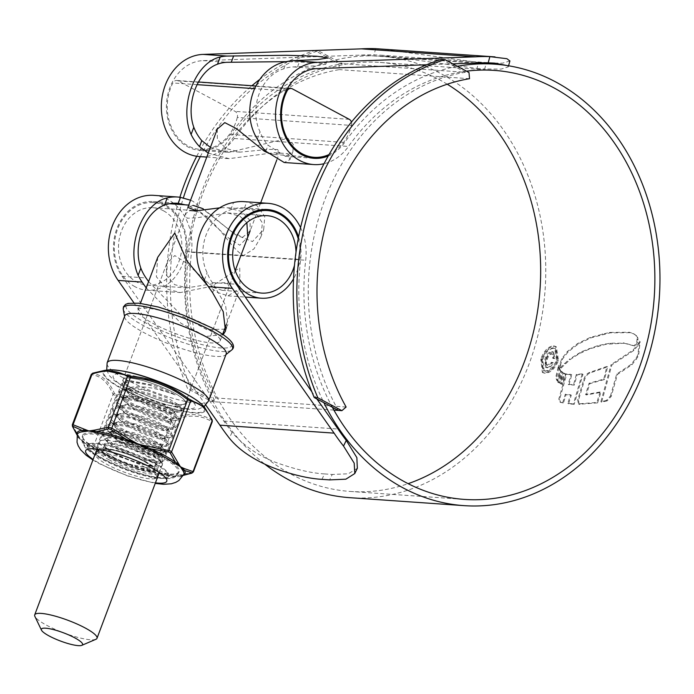 <?xml version="1.0" encoding="UTF-8"?>
<svg xmlns="http://www.w3.org/2000/svg" width="694" height="694" viewBox="0 0 694 694"><rect width="100%" height="100%" fill="white"/><g stroke="black" fill="none" stroke-linecap="round" stroke-linejoin="round"><path stroke-width="0.52" stroke-dasharray="3.47 2.6" d="M200.28 156.644A233.462 190.295 -86 0 1 318.364 50.801L342.428 63.692A215.027 175.278 94 0 0 215.331 401.835L191.258 388.944L187.649 388.692A233.462 190.295 -86 0 1 179.885 197.243M196.732 156.28A233.462 190.295 -86 0 1 251.913 85.726M259.209 79.836A233.462 190.295 -86 0 1 314.755 50.549L338.819 63.44L339.357 69.626A208.781 170.186 94 0 0 215.947 397.948L211.722 401.583L187.649 388.692M191.258 388.944A233.462 190.295 -86 0 1 183.372 197.885M318.364 50.801L314.755 50.549M333.909 410.102L211.722 401.583M346.124 407.022L215.947 397.948M469.534 78.708L339.357 69.626M441.315 59.38L465.388 72.271L338.819 63.44M338.29 410.414A215.027 175.278 94 0 1 465.388 72.271L468.997 72.523M95.876 639.304A33.277 6.628 20.6 0 1 46.619 625.242A33.277 6.628 20.6 0 1 34.874 616.376M217.291 129.084L217.343 139.373L225.828 148.464L240.011 152.133L268.335 149.401L277.617 149.522L279.595 152.507L274.286 154.519L267.051 152.498M237.313 117.451A43.93 35.81 -86 0 1 200.046 149.34A43.93 35.81 -86 0 1 172.893 82.959A5.118 4.173 -86 0 1 176.77 80.478A5.118 4.173 -86 0 1 178.185 80.894L235.093 111.37A5.118 4.173 -86 0 1 237.313 117.451L351.511 125.423A43.93 35.81 -86 0 1 329.051 154.528M351.511 125.423A5.118 4.173 94 0 0 351.433 122.083M153.712 195.344A51.2 41.735 -86 0 1 167.801 199.456A51.2 41.735 -86 0 1 191.501 252.286A215.027 175.278 94 0 0 291.046 474.184A215.027 175.278 94 0 0 350.218 491.447A215.027 175.278 94 0 0 408.141 483.666M447.222 84.208A215.027 175.278 94 0 0 439.328 79.689A215.027 175.278 94 0 0 380.147 62.434A215.027 175.278 94 0 0 234.277 138.488A51.2 41.735 -86 0 1 199.542 156.592M466.481 71.17A215.027 175.278 94 0 0 348.475 146.451A51.2 41.735 -86 0 1 324.011 163.723M243.95 201.642A51.2 41.735 -86 0 1 246.76 201.954L256.988 205.676L264.752 216.519L263.729 229.315L252.503 241.555L235.561 234.78L192.811 201.199L190.555 200.219M300.554 227.597A51.2 41.735 -86 0 1 305.698 260.25A215.027 175.278 94 0 0 332.313 407.213M226.296 327.499L227.875 324.679L225.593 305.308L212.286 282.562A44.954 36.643 -86 0 1 207.107 272.777C195.777 249.051 207.922 216.545 230.816 209.701A44.954 36.643 -86 0 1 243.516 207.87A44.954 36.643 -86 0 1 244.496 207.957L254.837 211.401L262.436 223L260.718 237.305L253.987 248.877L243.559 255.548C229.861 248.435 216.632 217.604 190.659 206.925L185.263 204.834M321.921 479.354L324.558 473.924C312.352 473.221 297.778 469.968 280.844 464.182C261.586 457.91 245.32 447.326 232.056 432.431A222.297 181.203 -86 0 1 223.841 421.067L122.049 276.264A44.954 36.643 -86 0 1 117.59 226.869A44.954 36.643 -86 0 1 153.279 201.572A44.954 36.643 -86 0 1 165.649 205.181A44.954 36.643 -86 0 1 186.46 251.566A221.273 180.371 94 0 0 264.7 464.078M298.559 236.958A44.954 36.643 -86 0 1 300.658 259.539A221.273 180.371 94 0 0 323.872 402.694M349.785 497.676A221.273 180.371 94 0 0 539.663 327.82A221.273 180.371 94 0 0 441.479 73.954A221.273 180.371 94 0 0 380.581 56.197A221.273 180.371 94 0 0 230.469 134.463A44.954 36.643 -86 0 1 199.976 150.364A44.954 36.643 -86 0 1 166.456 104.889A44.954 36.643 -86 0 1 203.108 60.63L361.401 55.095L475.598 63.059M624.227 343.226L635.053 346.167L637.552 342.376L637.942 338.013L636.624 335.749L634.108 334.014L630.135 332.66L610.139 332.86L591.002 337.839L578.215 344.051L568.117 351.901L562.53 359.041L560.7 364.246L561.134 368.08L569.939 359.7L579.204 353.74L589.813 348.839L606.044 344.241L624.227 343.226L610.061 343.183L597.707 345.638L581.65 351.615L569.175 359.292L569.939 359.7M634.802 346.028L634.038 345.621L634.802 346.028M607.172 400.863L601.629 402.138L611.856 365.009L633.891 350.418L638.983 344.285L640.137 341.648L638.853 353.602L637.933 356.777L632.043 364.688L617.452 374.465L611.232 396.387L607.172 400.863L606.409 400.455L610.468 395.979L611.232 396.387M597.612 402.884L579.169 404.255L578.484 400.291L584.357 380.512C585.38 376.842 587.193 374.352 589.787 373.034L607.597 366.848L604.552 379.497L589.813 383.678L586.343 394.938L600.857 392.396L597.612 402.884L596.849 402.477L600.093 391.989L600.857 392.396M574.19 404.307L568.586 403.821L571.292 395.198L566.052 394.66L563.433 403.032L560.509 402.425L559.624 399.258L566.703 374.318L571.743 374.795L569.011 384.788L574.32 385.083L577.122 374.803L582.995 374.274L574.19 404.307L573.426 403.891L582.24 373.866L582.995 374.274M582.24 373.866L576.367 374.396L573.556 384.676L568.247 384.381L570.989 374.387L565.948 373.91L558.861 398.85L559.407 401.887L563.433 403.032M562.643 384.433L561.099 383.999L563.91 373.303L565.523 373.875L562.643 384.433L561.88 384.025L564.769 373.467L565.523 373.875M560.006 383.105L558.549 382.62L561.455 371.342L562.791 372.366L560.006 383.105L559.243 382.706L562.036 371.958L562.791 372.366M559.321 367.811L560.552 370.596L557.69 381.058L556.553 377.597L559.312 365.729L559.321 367.811L558.566 367.404L558.549 365.322L555.799 377.189L556.553 377.597M541.528 359.379L543.107 372.765L544.99 373.268C550.507 372.93 555.018 368.696 558.531 360.559L556.336 346.835L554.385 346.271C549.093 346.731 544.807 351.095 541.528 359.379L540.773 358.972C544.027 350.713 548.312 346.341 553.621 345.864L554.385 346.271M457.407 66.312A221.273 180.371 94 0 0 344.675 142.435A44.954 36.643 -86 0 1 328.227 155.968M210.412 147.397L228.751 152.376L287.576 138.453L293.267 144.369L292.929 151.622L285.408 156.323L268.066 145.246A44.954 36.643 -86 0 1 260.068 131.886C248.73 108.151 260.883 75.655 283.777 68.81A44.954 36.643 -86 0 1 293.345 66.919L315.605 65.843L325.772 64.247L315.215 62.599L286.396 61.636M426.61 64.768L452.818 63.857M148.594 281.599L182.288 316.152L206.734 329.607L224.57 329.164M316.898 398.955L311.875 391.815M223.841 421.067L338.039 429.031M146.217 287.923L181.047 323.309L205.997 336.425L223.182 334.638M205.84 405.166L133.933 302.87M208.252 153.14L229.107 158.657L274 152.715L287.706 153.6L289.918 159.611L284.184 162.5M361.401 55.095A222.297 181.203 -86 0 1 373.979 54.861L381.093 55.208L476.969 68.454L478.617 62.486L486.303 63.024L484.664 68.984L501.129 69.105L508.277 66.884L507.357 65.592M478.617 62.486L381.37 48.97M509.89 61.003L502.551 63.163L486.303 63.024M476.969 68.454L484.664 68.984M324.558 473.924L332.252 474.462L329.615 479.892M357.332 468.294L348.31 473.794L332.252 474.462M553.621 345.864L555.573 346.427L557.768 360.16C554.272 368.288 549.761 372.522 544.226 372.86L542.352 372.357L540.773 358.972M544.226 372.86L544.99 373.268M557.768 360.16L558.531 360.559M556.545 360.065L554.662 348.353L553.031 347.894C548.486 348.267 544.807 351.988 542.005 359.05L543.393 370.501L544.998 370.934C549.7 370.665 553.543 367.039 556.545 360.065L557.299 360.464C554.315 367.438 550.463 371.064 545.762 371.342L544.148 370.908L542.76 359.449C545.562 352.405 549.24 348.683 553.786 348.301L555.426 348.752L557.299 360.464M542.005 359.05L542.76 359.449M606.409 400.455L600.865 401.731L611.102 364.602L611.856 365.009M610.468 395.979L616.697 374.057L631.28 364.281L637.179 356.378L638.09 353.194L639.374 341.24L638.22 343.877L633.128 350.01L611.102 364.602M616.697 374.057L617.452 374.465M638.09 353.194L638.853 353.602M639.374 341.24L640.137 341.648M633.128 350.01L633.891 350.418M600.865 401.731L601.629 402.138M600.093 391.989L585.58 394.53L589.05 383.27L603.789 379.089L606.842 366.441L589.033 372.626C586.43 373.953 584.617 376.443 583.602 380.104L577.72 399.883L578.397 403.847L596.849 402.477M585.58 394.53L586.343 394.938M589.05 383.27L589.813 383.678M603.789 379.089L604.552 379.497M606.842 366.441L607.597 366.848M589.033 372.626L589.787 373.034M583.602 380.104L584.357 380.512M578.857 404.012L579.629 404.428M562.669 402.615L565.289 394.253L570.529 394.791L567.813 403.405L573.426 403.891M576.367 374.396L577.122 374.803M573.556 384.676L574.32 385.083M568.247 384.381L569.011 384.788M570.989 374.387L571.743 374.795M565.948 373.91L566.703 374.318M565.289 394.253L566.052 394.66M570.529 394.791L571.292 395.198M567.813 403.405L568.586 403.821M564.769 373.467L563.146 372.895L560.336 383.591L561.88 384.025M563.146 372.895L563.91 373.303M560.336 383.591L561.099 383.999M562.036 371.958L560.691 370.934L557.794 382.221L559.243 382.706M560.691 370.934L561.455 371.342M557.794 382.221L558.549 382.62M558.566 367.404L559.798 370.188L556.935 380.65L555.799 377.189M558.549 365.322L559.312 365.729M556.935 380.65L557.69 381.058M559.798 370.188L560.552 370.596M561.134 368.08L560.379 367.673L559.945 363.838L561.776 358.642L567.362 351.494L577.451 343.643L590.23 337.423L609.367 332.452L629.371 332.252L633.336 333.597L635.851 335.341L637.17 337.605L636.788 341.969L634.29 345.759L623.464 342.819M636.788 341.969L637.552 342.376M637.396 339.453L638.168 339.86M560.379 367.673L569.175 359.292M545.684 359.483L546.143 367.508L547.262 367.803C549.561 368.002 551.574 366.354 553.3 362.875L551.869 362.78L548.173 365.538L547.401 365.33L546.638 364.923L547.419 365.131L551.105 362.372L552.545 362.476C550.836 365.938 548.815 367.577 546.499 367.395L545.389 367.091L544.929 359.076C546.612 354.287 548.963 351.789 551.99 351.589L553.005 351.875L554.038 358.199L552.606 358.095C553.283 355.423 552.832 353.914 551.262 353.593C549.128 353.862 547.505 355.71 546.378 359.128C545.111 362.606 545.458 364.61 547.419 365.131L548.173 365.538C546.213 365.035 545.866 363.04 547.141 359.535C548.234 356.143 549.865 354.304 552.025 354.001L551.262 353.593L552.025 354.001C553.595 354.313 554.038 355.814 553.361 358.503L554.801 358.607L553.76 352.274L552.745 351.997C549.743 352.179 547.384 354.669 545.684 359.483L544.929 359.076M552.545 362.476L553.3 362.875M551.105 362.372L551.869 362.78M552.606 358.095L553.361 358.503M554.038 358.199L554.801 358.607M551.99 351.589L552.745 351.997M546.499 367.395L547.262 367.803M226.175 353.992A54.167 10.783 20.6 0 1 225.385 355.042A54.167 10.783 20.6 0 1 144.17 332.747A54.167 10.783 20.6 0 1 124.677 317.193A54.167 10.783 20.6 0 1 124.773 315.874M135.061 389.95A33.277 6.628 -159.4 0 0 166.924 402.286A33.277 6.628 -159.4 0 0 185.437 402.997A33.277 6.628 -159.4 0 0 173.517 392.631A33.277 6.628 -159.4 0 0 141.654 380.303A33.277 6.628 -159.4 0 0 123.142 379.583A33.277 6.628 -159.4 0 0 135.061 389.95M213.101 287.342L222.167 290.344L229.02 287.056L227.45 282.553L217.161 283.074L186.929 287.88L174.636 284.653L166.265 275.041L166.716 263.642L174.758 255.548L185.983 262.835L213.101 287.342M195.101 210.915L201.399 213.457L228.552 237.99L239.777 245.242L247.775 237.157L250.161 230.816L250.092 220.492L241.625 211.444L227.441 207.775L220.892 207.688M246.864 222.679L239.864 216.138L227.571 212.911L197.348 217.725L187.05 218.246L185.48 213.743L190.191 210.508M296.008 252.139A38.803 31.629 -86 0 1 294.473 265.308M163.532 210.82A38.803 31.629 -86 0 1 180.752 255.34A38.803 31.629 -86 0 1 147.449 285.13A38.803 31.629 -86 0 1 136.77 282.016A38.803 31.629 -86 0 1 119.55 237.495A38.803 31.629 -86 0 1 152.845 207.706A38.803 31.629 -86 0 1 163.532 210.82M135 286.709A43.93 35.81 -86 0 1 115.508 236.316A43.93 35.81 -86 0 1 153.209 202.596A43.93 35.81 -86 0 1 165.293 206.118A43.93 35.81 -86 0 1 184.786 256.52A43.93 35.81 -86 0 1 147.093 290.239A43.93 35.81 -86 0 1 135 286.709M157.72 257.309L156.367 276.785L166.716 288.921L180.353 292.556L211.566 286.344L239.742 267.797L239.959 288.227L228.031 295.878L217.491 292.469L207.653 285.633M97.013 449.087L187.857 207.402L193.166 205.381L188.733 205.077M203.16 208.764L230.963 231.241L242.674 237.287L250.161 230.816L260.692 202.804M204.392 327.316A43.93 8.744 -159.4 0 0 162.327 311.033A43.93 8.744 -159.4 0 0 137.889 310.088A43.93 8.744 -159.4 0 0 153.617 323.768A43.93 8.744 -159.4 0 0 195.682 340.051A43.93 8.744 -159.4 0 0 220.119 340.997A43.93 8.744 -159.4 0 0 204.392 327.316M298.203 238.771A43.93 35.81 -86 0 1 293.527 278.849M160.028 456.288A50.87 10.124 20.6 0 1 178.167 472.328A50.87 10.124 20.6 0 1 149.488 470.914A50.87 10.124 20.6 0 1 101.237 452.184A50.87 10.124 20.6 0 1 82.95 436.543A50.87 10.124 20.6 0 1 110.858 437.315A50.87 10.124 20.6 0 1 160.028 456.288M115.004 440.933C127.41 442.807 138.757 445.765 149.037 449.807L156.107 453L148.629 448.133L142.417 445.097L121.45 438.469L107.492 437.775L107.544 442.286L115.56 448.341L140.257 459.367L159.073 463.167L160.835 461.172L149.939 453.512L138.028 448.307L150.26 453.312L162.162 460.972L162.405 462.117L160.756 462.95L156.323 462.751L136.388 456.982L114.284 446.433L104.829 439.207L103.18 436.647L103.137 434.973L109.826 432.735L130.55 436.37L153.461 444.793L165.363 452.445L165.606 453.59L163.958 454.431L159.525 454.232L139.598 448.463L117.486 437.914L108.03 430.688L106.39 428.12L106.347 426.454L113.027 424.216L133.76 427.842L156.662 436.274L168.564 443.926L168.807 445.071L167.159 445.912L162.726 445.704L142.799 439.944L120.695 429.386L111.231 422.169L109.591 419.601L109.548 417.935L116.228 415.689L136.961 419.323L159.863 427.747L171.765 435.407L172.008 436.552L170.36 437.394L165.927 437.185L146 431.425L123.896 420.868L114.432 413.65L112.792 411.082L112.749 409.417L119.437 407.17L140.162 410.805L163.073 419.228L174.975 426.888L175.209 428.033L173.561 428.866L169.128 428.666L149.201 422.906L127.097 412.349L117.642 405.131L115.993 402.563L115.95 400.889L122.638 398.651L143.363 402.286L166.274 410.709L178.176 418.369L178.419 419.506L176.77 420.347L172.338 420.148L152.402 414.379L130.298 403.83L120.843 396.604L119.195 394.045L119.151 392.37L125.84 390.132L146.564 393.767L169.475 402.19L181.377 409.842L181.62 410.987L179.972 411.828L175.539 411.629L155.612 405.86L133.5 395.302L124.044 388.085L122.404 385.517L122.352 383.851L129.041 381.613L149.765 385.239L175.226 394.912A32.514 6.472 -159.4 0 0 172.728 393.524A32.514 6.472 -159.4 0 0 153.53 385.17L129.44 380.546L126.802 380.694L122.76 382.784L122.803 384.459L133.899 394.244L156.011 404.793L175.938 410.562L182.019 409.92L181.316 408.159L169.874 401.123L146.963 392.7L126.239 389.065L123.601 389.213L119.55 391.303L119.594 392.978L130.698 402.763L152.81 413.32L172.737 419.081L178.818 418.447L178.106 416.686L166.673 409.642L143.762 401.219L123.038 397.584L120.4 397.74L116.349 399.831L116.392 401.496L127.496 411.282L149.6 421.839L169.527 427.599L175.617 426.966L174.905 425.205L163.472 418.161L140.561 409.738L119.836 406.103L117.191 406.259L113.148 408.35L113.191 410.015L124.295 419.801L146.399 430.358L166.326 436.118L172.407 435.485L171.704 433.724L160.271 426.689L137.36 418.256L116.627 414.63L113.99 414.778L109.947 416.868L109.99 418.534L121.094 428.328L143.198 438.877L163.125 444.646L169.206 444.004L168.503 442.243L157.061 435.207L134.159 426.784L113.426 423.149L110.788 423.297L106.746 425.387L106.789 427.062L117.885 436.847L139.997 447.396L159.924 453.165L166.005 452.531L165.302 450.762L153.86 443.726L130.958 435.303L110.225 431.668L107.587 431.815L103.536 433.915L103.588 435.58L114.683 445.366L136.796 455.923L156.723 461.684L162.804 461.05L162.092 459.289L150.659 452.245C139.164 446.953 127.28 443.18 115.004 440.933A32.514 6.472 20.6 0 1 138.028 448.307M150.268 454.874A33.512 6.671 -159.4 0 0 100.656 440.707A33.512 6.671 -159.4 0 0 111.534 452.167A33.512 6.671 -159.4 0 0 146.495 465.292A33.512 6.671 -159.4 0 0 162.092 463.8A33.512 6.671 -159.4 0 0 150.268 454.874M134.922 389.941A33.512 6.671 20.6 0 1 123.098 381.015A33.512 6.671 20.6 0 1 138.696 379.523A33.512 6.671 20.6 0 1 173.656 392.639A33.512 6.671 20.6 0 1 184.535 404.108A33.512 6.671 20.6 0 1 134.922 389.941M175.226 394.912L172.39 393.845C155.985 387.937 142.365 385.725 131.522 387.217C135.547 387.408 140.899 388.562 147.579 390.679L167.887 398.13L178.089 404.507L178.115 406.858L160.93 404.003L135.694 393.116L124.608 384.172L127.826 380.564L153.53 385.17M183.546 474.939A57.663 11.477 20.6 0 1 180.293 475.867L178.297 475.989A1.596 1.258 85.5 0 0 178.905 475.173L172.988 476.058L168.017 474.41A1.596 1.327 -76.6 0 1 167.289 475.216L164.773 474.783A57.663 11.477 20.6 0 1 136.215 467.14L132.485 465.9L132.701 464.954L123.471 462.803L115.187 458.118L114.779 458.986L111.248 457.381A57.663 11.477 20.6 0 1 97.733 450.788A57.663 11.477 20.6 0 1 86.976 444.386L95.225 447.014L111.248 457.381A1.596 0.46 114.1 0 1 111.075 458.5L123.471 462.803L135.703 468.12A56.865 11.321 -159.4 0 0 163.862 475.659L179.173 476.726A56.865 11.321 -159.4 0 0 183.789 474.427L180.284 475.867A1.596 1.466 82.2 0 0 179.173 476.726M173.752 416.921L172.806 418.187L176.267 419.115A1.596 1.162 72.3 0 0 175.86 417.484L173.752 416.921C156.697 403.986 137.525 396.491 116.245 394.452L114.458 393.489C109.184 381.336 101.931 374.673 92.701 373.519L93.022 373.12M160.774 455.602A51.694 10.289 -159.4 0 0 111.274 436.448A51.694 10.289 -159.4 0 0 82.517 435.338A51.694 10.289 -159.4 0 0 101.029 451.438A51.694 10.289 -159.4 0 0 150.529 470.593A51.694 10.289 -159.4 0 0 179.286 471.712A51.694 10.289 -159.4 0 0 160.774 455.602M109.227 459.888A32.514 6.472 20.6 0 1 97.585 449.755A32.514 6.472 20.6 0 1 115.672 450.458A32.514 6.472 20.6 0 1 146.798 462.508A32.514 6.472 20.6 0 1 158.449 472.631A32.514 6.472 20.6 0 1 140.362 471.929A32.514 6.472 20.6 0 1 109.227 459.888M145.011 467.279A32.514 6.472 -159.4 0 0 113.877 455.229A32.514 6.472 -159.4 0 0 95.789 454.527A32.514 6.472 -159.4 0 0 107.431 464.659A32.514 6.472 -159.4 0 0 138.566 476.7A32.514 6.472 -159.4 0 0 156.653 477.403A32.514 6.472 -159.4 0 0 145.011 467.279M87.14 445.687A1.596 1.197 124.1 0 0 86.976 444.386L85.197 443.145A1.596 1.423 121.3 0 1 85.171 442.043L81.389 440.265L78.552 435.962A1.596 1.362 -37.7 0 0 78.5 436.994L77.528 435.719A1.596 1.518 151.8 0 1 77.823 437.133L87.14 445.687A56.865 11.321 -159.4 0 0 97.75 451.994A56.865 11.321 -159.4 0 0 111.075 458.5M180.267 475.867L180.293 475.867A1.596 1.466 82.2 0 0 180.284 475.867L183.32 475.373M153.747 470.142L155.855 470.706A1.596 1.336 121.6 0 0 157.217 469.812L153.747 468.884L153.747 470.142L136.215 467.14L135.703 468.12M155.855 470.706L164.773 474.783A1.596 1.058 100.2 0 0 163.862 475.659M77.806 436.136L77.338 434.418A56.865 11.321 -159.4 0 0 77.823 437.133M168.017 474.41L157.217 469.812L176.267 419.115C190.061 414.448 201.833 415.272 211.575 421.579A1.596 1.336 121.6 0 0 211.609 419.974C201.893 413.711 189.974 412.878 175.86 417.484M212.164 419.913A1.596 1.267 -23.8 0 0 211.93 419.584L211.609 419.974M191.83 473.161A1.596 1.162 72.3 0 0 192.524 472.276L212.095 420.928M116.245 394.452L116.011 395.996C136.944 397.888 155.872 405.287 172.806 418.187L153.747 468.884L132.701 464.954M114.458 393.489A1.596 1.267 -23.8 0 0 113.07 394.426L116.011 395.996L96.96 446.693L85.171 442.043M204.609 407.395L211.93 419.584M92.701 373.519A1.596 1.431 -81.5 0 0 91.582 374.699C100.777 375.766 107.943 382.342 113.07 394.426L94.011 445.114A1.596 1.431 98.5 0 0 94.453 446.71M92.102 374.049L73.052 424.737M72.454 426.402A1.596 1.267 156.2 0 1 72.532 425.387L78.552 435.962M96.24 447.673L96.96 446.693L115.187 458.118M193.045 471.625L192.524 472.276L178.905 475.173M180.293 475.867L183.329 475.373M131.522 387.217L126.802 389.169L126.82 390.575L128.286 392.899L135.79 398.746L153.721 407.543L169.874 412.427L173.604 412.652L174.767 412.062L174.558 411.178L164.79 405.14L146.052 398.477L129.101 395.719L123.601 397.688L123.619 399.093L125.085 401.418L132.589 407.265L150.511 416.062L166.673 420.954L170.403 421.18L171.565 420.581L171.349 419.697L161.581 413.659L142.851 406.996L125.9 404.238L120.4 406.216L120.418 407.621L121.884 409.946L129.379 415.784L147.31 424.581L163.463 429.473L167.193 429.699L168.364 429.1L168.148 428.215L158.379 422.178L139.65 415.515L122.699 412.757L117.191 414.734L117.208 416.14L118.683 418.465L126.178 424.303L144.109 433.099L160.262 437.992L163.992 438.218L165.163 437.628L164.946 436.743L155.178 430.705L136.449 424.043L119.489 421.275L113.99 423.253L114.007 424.659L115.473 426.983L122.977 432.83L140.908 441.618L157.061 446.511L160.791 446.736L161.962 446.147L161.745 445.262L151.977 439.224L133.248 432.562L116.288 429.794L110.788 431.772L110.806 433.177L112.272 435.502L119.776 441.349L137.707 450.146L153.86 455.03L157.59 455.255L158.752 454.665L158.544 453.781L148.776 447.743L142.417 445.097M147.579 390.679L131.903 388.258L129.952 388.388L126.403 390.236L126.421 391.642L135.391 399.813L153.313 408.601L169.475 413.494L174.368 413.13L173.864 411.863L164.383 406.207L145.653 399.544L128.702 396.777L126.75 396.907L123.202 398.755L123.22 400.16L132.181 408.332L150.112 417.12L166.265 422.013L171.166 421.648L170.663 420.382L161.182 414.726L142.452 408.063L125.501 405.305L123.549 405.435L119.993 407.274L120.019 408.679L128.98 416.851L146.911 425.648L163.064 430.54L167.965 430.167L167.454 428.909L157.98 423.245L139.251 416.582L122.291 413.824L120.348 413.954L116.792 415.793L116.809 417.207L125.779 425.37L143.71 434.166L159.863 439.059L164.764 438.686L164.252 437.428L154.779 431.763L136.05 425.101L119.09 422.342L117.147 422.473L113.59 424.32L113.608 425.726L122.578 433.889L140.509 442.685L156.662 447.578L161.555 447.214L161.051 445.947L151.578 440.291L132.849 433.629L115.889 430.861L113.937 430.991L110.389 432.839L110.407 434.244L119.377 442.416L137.299 451.204L153.461 456.097L158.353 455.732L156.107 453M286.162 90.862L254.013 88.615M197.183 84.651L172.893 82.959M349.29 119.333L235.093 111.37M178.185 80.894L292.382 88.858M234.277 138.488L348.475 146.451M191.501 252.286L305.698 260.25M122.049 276.264L146.018 277.938M212.286 282.562L236.255 284.236M186.46 251.566L300.658 259.539M230.469 134.463L344.675 142.435M293.345 66.919L317.305 68.593M203.108 60.63L227.068 62.295M232.056 432.431L229.315 438.079M375.688 48.667L373.979 54.861M283.777 68.81L286.483 61.619M297.57 66.771L299.938 60.456M257.361 139.078L260.068 131.886M265.811 151.249L268.066 145.246M230.816 209.701L233.522 202.509M204.409 279.968L207.107 272.777M244.496 207.957L246.76 201.954M212.624 292.747L215.001 286.422M146.356 288.123L148.733 281.799M553.031 347.894L553.786 348.301M544.998 370.934L545.762 371.342M631.28 364.281L632.043 364.688M635.834 358.798L636.598 359.206M637.179 356.378L637.933 356.777M638.22 343.877L638.983 344.285M577.72 399.883L578.484 400.291M579.212 404.029L579.976 404.446M558.861 398.85L559.624 399.258M556.067 378.829L556.822 379.236M637.17 337.605L637.942 338.013M635.851 335.341L636.624 335.749M629.371 332.252L630.135 332.66M609.367 332.452L610.139 332.86M602.21 333.866L602.973 334.282M590.23 337.423L591.002 337.839M577.451 343.643L578.215 344.051M567.362 351.494L568.117 351.901M561.776 358.642L562.53 359.041M559.945 363.838L560.7 364.246M564.378 363.361L565.133 363.769M578.44 353.333L579.204 353.74M581.65 351.615L582.413 352.023M589.059 348.431L589.813 348.839M597.707 345.638L598.471 346.046M605.281 343.834L606.044 344.241M610.061 343.183L610.824 343.591M546.378 359.128L547.141 359.535M146.339 323.265A56.535 11.251 20.6 0 1 137.186 303.148A56.535 11.251 20.6 0 1 211.67 327.82A56.535 11.251 20.6 0 1 220.822 347.937A56.535 11.251 20.6 0 1 146.339 323.265M123.263 309.264A58.305 11.607 -159.4 0 0 144.248 326.007A58.305 11.607 -159.4 0 0 231.666 350.01M208.521 400.959A54.167 10.783 20.6 0 1 178.393 399.787A54.167 10.783 20.6 0 1 126.516 379.713A54.167 10.783 20.6 0 1 107.119 362.841M128.902 389.525A43.93 8.744 20.6 0 1 121.797 373.893A43.93 8.744 20.6 0 1 179.677 393.064A43.93 8.744 20.6 0 1 186.781 408.688A43.93 8.744 20.6 0 1 128.902 389.525M114.284 453.095A28.281 5.63 -159.4 0 0 151.552 465.44A28.281 5.63 -159.4 0 0 146.972 455.377A28.281 5.63 -159.4 0 0 109.713 443.032A28.281 5.63 -159.4 0 0 114.284 453.095M146.373 455.949A27.63 5.5 20.6 0 1 156.271 464.555A27.63 5.5 20.6 0 1 140.899 463.956A27.63 5.5 20.6 0 1 114.441 453.72A27.63 5.5 20.6 0 1 104.542 445.114A27.63 5.5 20.6 0 1 119.915 445.704A27.63 5.5 20.6 0 1 146.373 455.949M144.63 461.623A28.281 5.63 20.6 0 1 149.21 471.686A28.281 5.63 20.6 0 1 111.942 459.341A28.281 5.63 20.6 0 1 107.362 449.278A28.281 5.63 20.6 0 1 144.63 461.623M112.541 458.769A27.63 5.5 -159.4 0 0 139 469.005A27.63 5.5 -159.4 0 0 154.372 469.604A27.63 5.5 -159.4 0 0 144.473 460.998A27.63 5.5 -159.4 0 0 118.015 450.753A27.63 5.5 -159.4 0 0 102.643 450.163A27.63 5.5 -159.4 0 0 112.541 458.769M153.322 462.23A43.323 8.623 20.6 0 1 160.331 477.637A43.323 8.623 20.6 0 1 103.25 458.734A43.323 8.623 20.6 0 1 96.24 443.319A43.323 8.623 20.6 0 1 153.322 462.23M107.874 369.997A54.418 10.835 -159.4 0 0 122.769 389.291A54.418 10.835 -159.4 0 0 182.904 411.334A54.418 10.835 -159.4 0 0 203.238 405.843M185.281 393.455A53.62 10.679 20.6 0 1 193.956 412.531A53.62 10.679 20.6 0 1 123.306 389.134A53.62 10.679 20.6 0 1 124.148 371.368M155.43 482.842A43.323 8.623 20.6 0 1 101.185 464.217A43.323 8.623 20.6 0 1 93.126 459.428M153.053 462.941A43.323 8.623 -159.4 0 0 95.972 444.039A43.323 8.623 -159.4 0 0 102.981 459.445A43.323 8.623 -159.4 0 0 160.062 478.357A43.323 8.623 -159.4 0 0 153.053 462.941M78.552 438.035A1.596 1.518 129.8 0 0 78.5 436.994L81.389 440.265L85.197 443.145A1.596 1.232 133.9 0 1 85.136 444.082M114.64 459.879L114.779 458.986L132.485 465.9L132.051 466.68M166.76 475.971A1.596 1.102 91.6 0 1 167.289 475.216L172.988 476.058L178.297 475.989A1.596 1.449 98.1 0 0 177.577 476.726M77.528 435.719A57.663 11.477 20.6 0 1 77.181 434.956M200.046 149.34L240.011 152.133M274.286 154.519L306.496 156.766M176.77 80.478L198.527 81.996M255.314 85.961L287.585 88.216M159.316 472.51L235.214 270.591M276.776 160.002L279.595 152.507M350.218 491.447L464.425 499.411M380.147 62.434L494.354 70.398M153.279 201.572L177.239 203.247M243.516 207.87L267.476 209.536M380.581 56.197L477.455 62.954M285.408 156.323L314.182 158.327M199.976 150.364L228.751 152.368M206.769 157.096L229.107 158.657M381.093 55.208L494.423 63.111M325.772 64.247L328.149 57.923M289.918 159.611L292.929 151.622M260.718 237.305L263.729 229.315M225.498 331.003L227.875 324.679M508.268 66.884L508.572 65.783M542.352 372.357L543.116 372.756M555.573 346.419L556.336 346.827M554.671 348.345L555.426 348.752M543.393 370.501L544.148 370.908M578.397 403.847L579.169 404.255M633.336 333.606L634.108 334.014M552.997 351.875L553.76 352.283M545.389 367.091L546.143 367.499M124.677 317.193L124.547 316.473M106.72 370.145L109.374 375.61L114.397 380.702L127.601 389.152L150.832 399.553L165.111 404.402L182.349 408.601L191.501 409.607L198.423 409.078L204.01 406.71M229.02 287.056L185.437 402.997M147.449 285.13L186.929 287.88M222.167 290.344L261.647 293.094M153.209 202.596L169.414 203.724M227.441 207.775L259.651 210.022M137.889 310.088L140.414 303.365M220.119 340.997L222.653 334.274M226.374 324.376L239.959 288.227M187.857 207.402L185.48 213.743M147.093 290.239L180.353 292.556M228.031 295.878L245.286 297.084M152.845 207.706L192.333 210.456M227.571 212.911L267.051 215.669M166.716 263.642L123.142 379.583M225.385 355.042L225.958 354.591M114.371 453.121C125.51 458.829 136.536 462.751 147.432 464.885C158.579 466.16 155.682 464.286 156.271 464.555L154.372 469.604C151.578 468.103 161.745 472.788 144.543 461.597C133.404 455.889 122.378 451.968 111.482 449.825C100.335 448.558 103.233 450.432 102.643 450.163L104.542 445.114C107.336 446.615 97.169 441.931 114.371 453.121M82.95 436.543C83.289 444.741 81.432 446.034 102.278 458.465C120.088 467.617 137.837 473.924 155.525 477.377C167.454 479.866 175.001 478.183 178.167 472.328M107.492 437.775L100.656 440.707M124.608 384.172L123.098 381.015M178.115 406.858L184.535 404.108M103.137 434.973L103.536 433.915M106.338 426.454L106.746 425.387M109.548 417.935L109.947 416.868M112.749 409.417L113.148 408.35M115.95 400.889L116.349 399.831M119.151 392.37L119.55 391.303M122.352 383.851L122.76 382.784M162.405 462.117L162.804 461.05M165.606 453.59L166.005 452.531M168.807 445.071L169.206 444.004M172.008 436.552L172.407 435.485M175.209 428.033L175.617 426.966M178.419 419.506L178.818 418.447M181.62 410.987L182.019 409.92M92.918 459.975L99.459 463.739L127.418 475.867L155.222 483.397M179.286 471.712C175.088 478.869 172.745 477.611 170.577 478.634L155.387 478.149C137.612 474.679 119.793 468.346 101.914 459.15C91.278 453.043 85.457 448.723 84.442 446.199C83.532 444.056 80.964 443.449 82.517 435.338M95.789 454.527L97.585 449.755M156.653 477.403L158.449 472.631M126.802 389.169L126.403 390.236M174.767 412.062L174.368 413.13M123.601 397.688L123.202 398.755M171.565 420.581L171.166 421.648M120.4 406.216L119.993 407.274M168.364 429.1L167.965 430.167M117.191 414.734L116.792 415.793M165.163 437.628L164.764 438.686M113.99 423.253L113.59 424.32M161.962 446.147L161.555 447.214M110.788 431.772L110.389 432.839M158.752 454.665L158.353 455.732M127.826 380.564L126.802 380.694M178.089 404.507L181.316 408.159M129.952 388.388L123.601 389.213M173.864 411.863L178.106 416.686M126.75 396.907L120.4 397.74M170.663 420.382L174.905 425.205M123.549 405.435L117.191 406.259M167.454 428.909L171.704 433.724M120.348 413.954L113.99 414.778M164.252 437.428L168.503 442.243M117.147 422.473L110.788 423.297M161.051 445.947L165.302 450.762M113.937 430.991L107.587 431.815M157.85 454.466L162.092 459.289M124.044 388.085L128.286 392.899M179.972 411.828L173.604 412.652M120.843 396.604L125.085 401.418M176.77 420.347L170.403 421.18M117.642 405.131L121.884 409.946M173.561 428.866L167.193 429.699M114.432 413.65L118.683 418.465M170.36 437.394L163.992 438.218M111.231 422.169L115.473 426.983M167.159 445.912L160.791 446.736M108.03 430.688L112.272 435.502M163.958 454.431L157.59 455.255M104.829 439.207L107.544 442.286M160.756 462.95L159.073 463.167M160.835 461.172L162.092 463.8"/><path stroke-width="1.04" d="M179.885 197.243A233.462 190.295 -86 0 1 196.732 156.28M251.913 85.726A233.462 190.295 -86 0 1 259.209 79.836M183.372 197.885A233.462 190.295 -86 0 1 200.28 156.644M341.899 410.666L346.124 407.022A208.781 170.186 -86 0 1 469.534 78.708L468.997 72.523L444.932 59.632A233.462 190.295 -86 0 0 317.826 397.775L341.899 410.666L338.29 410.414L314.217 397.523A233.462 190.295 -86 0 1 441.315 59.38L444.932 59.632M333.909 410.102L338.29 410.414M314.217 397.523L317.826 397.775M74.692 637.803A22.017 4.381 -159.4 0 0 51.72 629.18A22.017 4.381 -159.4 0 0 41.475 630.161A22.017 4.381 -159.4 0 0 49.248 636.025A22.017 4.381 -159.4 0 0 81.831 645.333A22.017 4.381 -159.4 0 0 74.692 637.803M41.475 630.161L34.874 616.376A33.277 6.628 20.6 0 1 34.7 614.875A33.277 6.628 20.6 0 1 53.212 615.595A33.277 6.628 20.6 0 1 85.084 627.923A33.277 6.628 20.6 0 1 97.004 638.289A33.277 6.628 20.6 0 1 95.876 639.304L81.831 645.333M267.051 152.498L264.293 151.145L236.481 128.659L224.778 122.621L217.291 129.084L187.857 207.402L196.523 210.811L220.892 207.688M329.051 154.528A43.93 35.81 -86 0 1 314.252 157.312A43.93 35.81 -86 0 1 287.099 90.923L286.162 90.862M287.585 88.216L290.977 88.45A5.118 4.173 94 0 1 292.382 88.858L349.29 119.333A5.118 4.173 94 0 1 351.433 122.083M290.977 88.45A5.118 4.173 94 0 0 287.099 90.923M332.313 407.213A215.027 175.278 94 0 0 405.244 482.156A215.027 175.278 94 0 0 464.425 499.411A215.027 175.278 94 0 0 648.942 334.343A215.027 175.278 94 0 0 553.526 87.652A215.027 175.278 94 0 0 494.354 70.398A215.027 175.278 94 0 0 466.481 71.17M408.141 483.666A215.027 175.278 94 0 0 539.42 296.459A215.027 175.278 94 0 0 447.222 84.208M334.1 433.134A228.543 186.296 -86 0 0 343.513 446.042L354.183 463.132L354.799 473.525L345.855 479.19L329.615 479.892L321.921 479.354C309.784 478.66 295.236 475.425 278.285 469.656C260.762 463.488 241.096 452.878 229.315 438.079A228.543 186.296 -86 0 1 219.903 425.17L334.1 433.134L232.351 288.383A51.2 41.735 -86 0 1 227.268 232.117A51.2 41.735 -86 0 1 267.91 203.307A51.2 41.735 -86 0 1 281.998 207.419A51.2 41.735 -86 0 1 300.554 227.597M133.933 302.87L118.145 280.419A51.2 41.735 -86 0 1 113.061 224.153A51.2 41.735 -86 0 1 153.712 195.344L177.673 197.018A51.2 41.735 94 0 0 167.245 197.885C142.131 203.351 125.683 247.029 138.132 275.344A51.2 41.735 94 0 0 142.114 282.085L146.217 287.923M190.555 200.219L180.483 197.33A51.2 41.735 94 0 0 177.673 197.018M185.263 204.834L178.228 203.333A44.954 36.643 94 0 0 177.239 203.247A44.954 36.643 94 0 0 164.547 205.077C144.673 212.095 132.424 244.548 140.839 268.153A44.954 36.643 94 0 0 146.018 277.938L148.594 281.599M311.875 391.815L236.255 284.236A44.954 36.643 -86 0 1 231.787 234.832A44.954 36.643 -86 0 1 267.476 209.536A44.954 36.643 -86 0 1 279.847 213.145A44.954 36.643 -86 0 1 298.559 236.958M264.7 464.078A221.273 180.371 94 0 0 288.895 479.918A221.273 180.371 94 0 0 349.785 497.676L463.991 505.64A221.273 180.371 94 0 0 653.869 335.783A221.273 180.371 94 0 0 555.677 81.927A221.273 180.371 94 0 0 494.787 64.169A221.273 180.371 94 0 0 457.407 66.312M323.872 402.694A221.273 180.371 94 0 0 403.093 487.882A221.273 180.371 94 0 0 463.991 505.64M286.396 61.636L227.068 62.295A44.954 36.643 94 0 0 217.508 64.186C197.634 71.204 185.376 103.649 193.8 127.262A44.954 36.643 94 0 0 201.798 140.622L210.412 147.397M328.227 155.968A44.954 36.643 -86 0 1 314.182 158.327A44.954 36.643 -86 0 1 280.654 112.853A44.954 36.643 -86 0 1 317.305 68.593L426.61 64.768M452.818 63.857L475.598 63.059A222.297 181.203 -86 0 1 488.177 62.833L489.886 56.63L506.95 58.712L509.89 61.003M224.57 329.164L226.296 327.499M343.513 446.042L346.263 440.395A222.297 181.203 -86 0 1 338.039 429.031L316.898 398.955M223.182 334.638L225.498 331.003L223.216 311.632L212.624 292.747L208.382 286.709A51.2 41.735 -86 0 1 204.409 279.968C186.192 251.306 202.587 207.593 233.522 202.509A51.2 41.735 -86 0 1 243.95 201.642L267.91 203.307M219.903 425.17L205.84 405.166M324.011 163.723A51.2 41.735 -86 0 1 313.74 164.565L284.184 162.5L265.811 151.249A51.2 41.735 -86 0 1 257.361 139.078C239.152 110.407 255.548 66.702 286.483 61.619A51.2 41.735 -86 0 1 293.345 60.682L317.973 59.528L328.149 57.923L316.88 56.231L286.665 55.286L227.068 56.058A51.2 41.735 94 0 0 220.206 56.995C195.083 62.46 178.644 106.139 191.093 134.454A51.2 41.735 94 0 0 199.542 146.625L208.252 153.14M206.769 157.096L199.542 156.592A51.2 41.735 -86 0 1 161.364 104.803A51.2 41.735 -86 0 1 203.108 54.392L361.348 48.858L475.546 56.821A228.543 186.296 -86 0 1 489.886 56.63M313.74 164.565A51.2 41.735 -86 0 1 275.561 112.766A51.2 41.735 -86 0 1 317.305 62.356L475.546 56.821M495.004 56.891L375.688 48.667A228.543 186.296 -86 0 0 361.348 48.858M507.357 65.592L494.423 63.111L488.177 62.833M346.263 440.395L356.863 457.658L357.332 468.294M124.773 315.874A54.167 10.783 20.6 0 1 154.909 317.045A54.167 10.783 20.6 0 1 206.777 337.119A54.167 10.783 20.6 0 1 226.175 353.992L208.521 400.959A54.167 10.783 20.6 0 0 189.124 384.086A54.167 10.783 20.6 0 0 137.256 364.012A54.167 10.783 20.6 0 0 107.119 362.841L124.773 315.874M247.775 237.157L246.864 222.679M294.473 265.308A38.803 31.629 -86 0 1 261.647 293.094A38.803 31.629 -86 0 1 250.968 289.979A38.803 31.629 -86 0 1 233.748 245.459A38.803 31.629 -86 0 1 267.051 215.669A38.803 31.629 -86 0 1 277.73 218.784A38.803 31.629 -86 0 1 296.008 252.139M207.653 285.633L186.825 260.797L174.758 233.002L157.72 257.309L140.414 303.365M293.527 278.849A43.93 35.81 -86 0 1 261.291 298.203A43.93 35.81 -86 0 1 249.207 294.681A43.93 35.81 -86 0 1 229.714 244.279A43.93 35.81 -86 0 1 267.407 210.56A43.93 35.81 -86 0 1 279.491 214.09A43.93 35.81 -86 0 1 298.203 238.771M193.166 205.381L203.16 208.764M190.191 210.508L195.101 210.915M174.081 462.898A56.865 11.321 -159.4 0 0 163.472 456.583A56.865 11.321 -159.4 0 0 150.147 450.076L138.332 444.238L170.455 450.97L171.557 451.898L180.414 466.776L174.081 462.898A1.596 1.197 124.1 0 1 175.131 461.84L176.823 463.314A1.596 1.362 -37.7 0 0 177.577 462.464M183.329 475.373L191.926 472.805A1.596 1.431 -81.5 0 0 193.045 471.625L212.095 420.928C207.02 408.896 199.855 402.32 190.607 401.201L187.666 399.623L188.378 398.651L204.609 407.395L203.238 405.843A54.418 10.835 -159.4 0 0 185.662 393.68A54.418 10.835 -159.4 0 0 107.874 369.997L104.56 370.423L130.871 376.183C152.064 378.135 171.227 385.621 188.378 398.651M77.181 434.956A57.663 11.477 20.6 0 1 81.814 430.358L73.009 426.342L72.697 426.741A1.596 1.267 156.2 0 1 72.454 426.402L72.323 424.754L91.261 374.387L92.796 373.164A1.596 1.162 72.3 0 1 93.022 373.12L104.551 370.423L92.796 373.164A1.596 1.162 72.3 0 0 92.102 374.049L91.582 374.699M183.398 471.452L180.414 466.776L184.205 468.554A1.596 1.423 121.3 0 1 183.52 469.465L184.578 470.515A1.596 1.518 -28.2 0 0 183.398 471.452A56.865 11.321 -159.4 0 1 183.789 474.427L178.879 480.526L175.773 482.365L171.305 483.796L163.567 484.299L155.222 483.397M147.562 446.398L147.241 447.474L150.858 448.844A57.663 11.477 20.6 0 1 164.374 455.438A57.663 11.477 20.6 0 1 175.131 461.84L170.169 452.826A1.596 1.267 -23.8 0 0 171.557 451.898L190.607 401.201A1.596 1.431 -81.5 0 0 190.173 399.605M150.147 450.076A1.596 0.46 114.1 0 1 150.858 448.844L168.373 451.872L187.666 399.623C170.863 386.775 151.925 379.375 130.871 377.441L127.41 376.512C117.737 370.206 105.974 369.39 92.102 374.049L73.052 424.737L88.815 430.983L82.048 431.85A56.865 11.321 -159.4 0 0 77.338 434.418L77.025 442.278L78.153 445.704L80.591 449.729L86.143 455.238L92.918 459.975M125.519 440.456L125.892 439.085L110.867 429.404L108.767 428.84L97.334 431.442A57.663 11.477 20.6 0 1 125.892 439.085L129.535 440.551L130.047 439.554L138.332 444.238L125.519 440.456A56.865 11.321 -159.4 0 0 97.36 432.917L88.815 430.983L94.731 430.098A1.596 1.258 85.5 0 0 94.731 431.234L97.334 431.442A1.596 1.058 -79.8 0 1 97.36 432.917M83.844 429.343A1.596 1.327 -76.6 0 0 83.722 430.471L81.814 430.358A1.596 1.466 -97.8 0 1 82.048 431.85M212.095 420.928A1.596 1.267 -23.8 0 0 212.164 419.913L212.295 421.57L193.366 471.937L191.83 473.161A1.596 1.162 72.3 0 1 191.605 473.195M128.772 375.619A1.596 1.336 121.6 0 0 127.41 376.512L108.351 427.2L111.821 428.129L130.047 439.554M110.867 429.404L111.821 428.129L130.871 376.183M170.169 452.826L168.373 451.872M108.767 428.84A1.596 1.162 -107.7 0 1 108.351 427.2L94.731 430.098M73.009 426.342A1.596 1.336 -58.4 0 1 73.052 424.737L72.532 425.387L73.052 424.737M72.454 426.402L77.129 435.147M184.205 468.554L193.045 471.625L192.524 472.276M72.697 426.741L77.528 435.719M191.926 472.805L184.578 470.515A57.663 11.477 20.6 0 1 183.546 474.939M254.013 88.615L197.183 84.651M118.145 280.419L142.114 282.085M208.382 286.709L232.351 288.383M203.108 54.392L227.068 56.058M293.345 60.682L317.305 62.356M191.093 134.454L193.8 127.262M199.542 146.625L201.798 140.622M231.293 62.148L233.67 55.832M217.508 64.186L220.206 56.995M138.132 275.344L140.839 268.153M164.547 205.077L167.245 197.885M178.228 203.333L180.483 197.33M211.635 330.708A58.305 11.607 -159.4 0 0 152.906 308.379A58.305 11.607 -159.4 0 0 123.263 309.264L123.463 306.809L125.562 304.397L128.104 303.391L139.06 303.2L158.258 307.008L182.904 314.937L211.93 327.898C236.576 341.292 234.971 347.46 231.666 350.01A58.305 11.607 -159.4 0 0 211.635 330.708M93.126 459.428A43.323 8.623 20.6 0 1 98.088 449.235A43.323 8.623 20.6 0 1 151.257 467.713A43.323 8.623 20.6 0 1 155.43 482.842M129.292 441.575L129.535 440.551L147.241 447.474L146.703 448.376M94.584 432.284A1.596 1.154 -73.8 0 0 94.731 431.234L83.722 430.471A1.596 1.388 -103.4 0 1 83.766 431.529M176.207 464.173A1.596 1.284 117.3 0 1 176.823 463.314L183.52 469.465A1.596 1.457 -24.6 0 0 182.791 470.22M124.148 371.368A53.62 10.679 20.6 0 1 185.281 393.455M34.7 614.875L97.013 449.087M306.496 156.766L314.252 157.312M198.527 81.996L255.314 85.961M97.004 638.289L159.316 472.51M235.214 270.591L250.161 230.807M260.692 202.804L276.776 160.002M477.455 62.954L494.787 64.169M354.79 473.525L357.436 468.077M508.572 65.783L509.916 60.899M124.547 316.473L123.263 309.264M107.119 362.841L106.72 370.145M169.414 203.724L188.733 205.077M259.651 210.022L267.407 210.56M222.653 334.274L226.374 324.376M245.286 297.084L261.291 298.203M204.01 406.71L208.521 400.959M225.958 354.591L231.666 350.01M203.238 405.843C199.967 402.216 194.042 398.104 185.48 393.507C161.572 381.214 127.54 368.826 107.874 369.997M212.164 419.913L204.591 407.378M183.32 475.373L191.83 473.161"/></g></svg>
